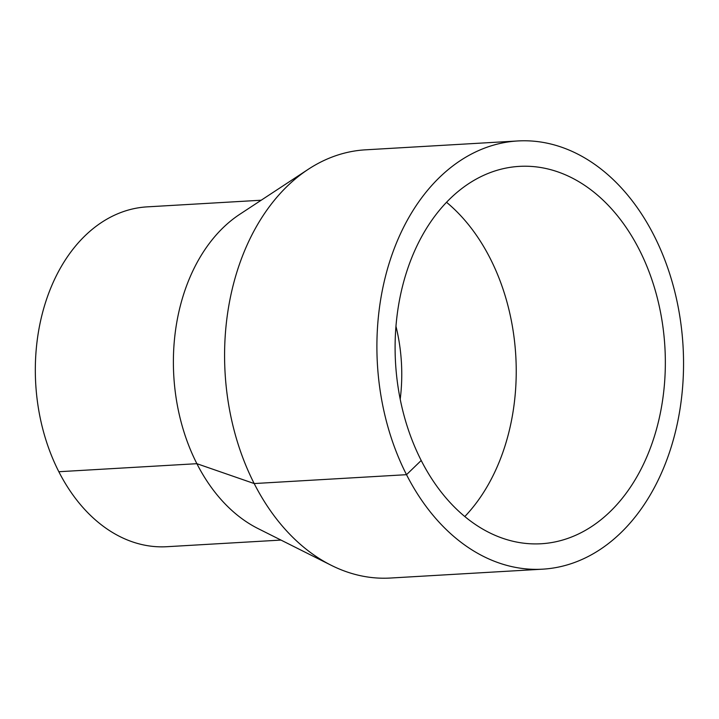 <?xml version="1.0" encoding="UTF-8"?>
<svg xmlns="http://www.w3.org/2000/svg" width="719" height="719" viewBox="0 0 719 719"><rect width="100%" height="100%" fill="white"/><g stroke="black" fill="none" stroke-linecap="round" stroke-linejoin="round"><path stroke-width="1.08" d="M542.683 569.169L390.354 578.04A214.469 153.084 -93.3 0 1 331.234 565.296A214.469 153.084 -93.3 0 1 254.184 483.554A214.469 153.084 -93.3 0 1 308.19 169.342A214.469 153.084 -93.3 0 1 365.432 149.831L517.761 140.96A214.469 153.084 -93.3 0 1 683.05 346.172A214.469 153.084 -93.3 0 1 542.683 569.169A214.469 153.084 -93.3 0 1 406.514 474.684A214.469 153.084 -93.3 0 1 390.768 258.301A214.469 153.084 -93.3 0 1 517.761 140.96M331.234 565.296L258.031 528.564A170.214 121.493 -93.3 0 1 196.88 463.692A170.214 121.493 -93.3 0 1 239.742 214.316L308.19 169.342M280.958 540.077L166.898 546.71A170.214 121.493 -93.3 0 1 58.832 471.727A170.214 121.493 -93.3 0 1 46.331 299.985A170.214 121.493 -93.3 0 1 147.125 206.865L261.186 200.224M395.962 326.291A144.744 103.32 -93.3 0 1 400.204 399.225M446.526 202.273A189.007 134.911 -93.3 0 1 464.816 516.539M421.208 460.484A189.007 134.911 -93.3 0 1 407.322 269.787A189.007 134.911 -93.3 0 1 519.244 166.386A189.007 134.911 -93.3 0 1 664.904 347.232A189.007 134.911 -93.3 0 1 541.209 543.753A189.007 134.911 -93.3 0 1 421.208 460.484L406.514 474.684L254.184 483.554L196.88 463.692L58.832 471.727"/></g></svg>
